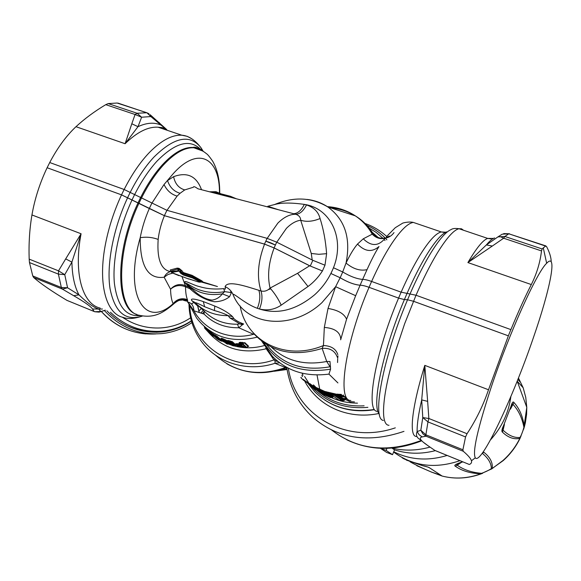 <?xml version="1.0" encoding="UTF-8"?>
<svg xmlns="http://www.w3.org/2000/svg" width="581" height="581" viewBox="0 0 581 581"><rect width="100%" height="100%" fill="white"/><g stroke="black" fill="none" stroke-linecap="round" stroke-linejoin="round"><path stroke-width="0.87" d="M224.68 340.001L225.021 340.749M276.658 370.693L286.92 368.688L286.222 367.054M287.043 369.501L274.167 371.259M262.024 205.449L295.751 214.273C298.954 215.348 300.609 217.338 300.711 220.25L311.263 253.469L318.882 254.304L326.616 253.679L324.982 265.219L322.433 270.957C318.403 277.195 313.602 282.381 308.024 286.506L281.211 305.156C274.522 309.637 267.282 310.915 259.475 308.99L257.347 308.3C245.589 304.219 233.533 292.802 232.988 294.407C244.906 325.585 291.241 331.446 321.947 302.636L335.622 286.694L340.146 277.747L330.938 273.52L340.183 277.747C347.721 282.213 354.366 284.705 360.104 285.213C362.159 285.206 365.144 285.903 369.051 287.305C365.144 285.917 362.159 285.22 360.104 285.227L355.659 295.7L335.622 286.694L328.011 308.467L324.321 327.437L323.45 345.528C285.133 361.607 246.133 341.098 240.149 305.947M293.565 213.706C297.69 213.539 301.278 210.438 304.335 204.396L306.492 204.94C313.9 207.381 318.424 211.905 320.058 218.521C323.435 228.994 325.621 240.716 326.616 253.679M276.767 242.197L286.382 228.398C291.168 223.569 295.94 220.853 300.711 220.25C306.528 222.087 312.977 221.506 320.058 218.521M311.263 253.469L312.208 259.998M108.219 103.585L117.093 103.033L146.877 112.75L137.101 113.266L108.219 103.585L105.757 104.66L135.068 114.501L137.101 113.266L141.619 117.224L138.002 126.673L125.097 143.725L75.988 126.702L74.629 127.994C65.421 136.985 57.12 148.496 49.726 162.535L47.119 167.735L121.523 194.853L164.379 215.66L264.493 244.085L274.101 247.913L310.269 266.033L322.426 270.957L309.651 265.778L297.574 273.31L270.071 288.096C274.522 293.107 278.241 298.794 281.211 305.156M342.696 271.952L346.036 263.055C349.944 254.805 353.771 248.479 357.511 244.064L363.256 238.806L372.239 234.165L372.69 233.003L377.795 237.397M274.283 204.657L274.486 204.57C281.313 202.616 291.263 202.558 304.335 204.396C331.482 208.267 346.174 240.527 332.216 270.637L330.938 273.52M306.979 199.421C314.684 200.322 321.627 202.827 327.815 206.945C344.947 219.509 351.026 238.217 346.036 263.055C353.183 268.988 360.184 271.189 367.032 269.642L362.646 279.403C356.887 278.938 350.249 276.462 342.725 271.973L333.487 267.754L332.216 270.637C328.112 279.795 322.281 287.827 314.706 294.72C295.569 310.617 276.447 315.149 257.347 308.3C260.027 301.626 260.528 295.627 258.843 290.297C247.964 287.007 227.65 279.744 225.123 286.636C228.754 288.27 231.376 290.849 232.974 294.364M267.761 206.72L268.342 206.683M327.321 206.625C337.67 207.337 347.002 210.416 355.318 215.863L327.815 206.945C311.518 197.242 293.746 196.451 274.486 204.57L267.797 206.277L278.11 209.632L198.012 188.803M340.146 277.747C347.699 282.228 354.352 284.726 360.104 285.227M309.651 265.778L274.152 247.956C268.575 262.576 267.216 275.953 270.071 288.096C267.405 290.812 264.384 291.771 261.007 290.979C262.67 296.31 262.162 302.309 259.475 308.99M384.644 238.82C378.216 246.409 371.092 246.402 363.256 238.806M367.032 269.642C371.237 260.281 375.224 252.575 378.994 246.526C372.087 252.51 364.926 251.689 357.511 244.064M340.655 339.812L346.581 319.18L355.659 295.7M385.138 238.21C380.199 239.357 375.9 238.007 372.239 234.165C367.955 226.634 362.312 220.533 355.318 215.863C362.239 220.322 368.005 226.096 372.617 233.184C378.703 239.721 381.84 238.348 385.254 238.072C379.829 232.516 373.554 228.21 366.415 225.174M394.005 232.582C391.819 235.683 388.878 237.571 385.196 238.254M385.094 238.268C379.916 238.878 375.784 237.121 372.69 233.003C368.158 225.9 362.377 220.192 355.347 215.885M225.123 286.636C225.566 288.96 225.384 289.687 224.571 288.808M340.786 339.217C340.263 332.129 334.772 328.2 324.321 327.437M337.743 358.005L337.96 355.87M337.815 354.642C335.963 348.898 331.177 345.862 323.45 345.528L322.135 348.411C329.841 347.75 334.939 350.764 337.423 357.438M337.561 362.537L337.677 358.702M337.924 382.93L328.933 374.12L330.582 369.153L329.986 361.505L326.725 361.484L322.135 348.411C294.465 356.988 272.068 352.456 254.943 334.816L251.217 330.386M330.531 366.771L330.044 366.785C302.49 371.557 281.327 364.105 266.556 344.446M271.305 347.039C285.75 360.924 304.219 365.739 326.725 361.484L330.044 366.785M312.418 385.479L312.629 386.3L309.731 384.39L309.535 383.591L314.285 386.641L324.888 391.5L336.406 394.179L335.651 394.76L337.343 394.884M337.612 394.056L337.989 394.935L341.715 395.24L341.316 394.376L336.406 394.179L337.372 394.848L334.453 394.441L334.097 393.555M340.815 397.259L344.816 400.098L344.003 400.396M332.528 397.302L333.029 397.121L331.838 397.281L326.29 393.352M303.151 379.27L303.572 379.654L303.151 379.27L303.209 379.996L304.212 380.156L303.572 379.654M314.902 387.338L314.285 386.641L313.457 387.157L312.425 386.59L314.829 387.193M309.782 385.058L312.585 387.2L312.425 386.59L310 385.014L309.208 383.714M309.143 383.692L308.402 382.647M344.816 400.098L343.843 400.316L336.639 395.211L337.474 394.978M337.43 394.942L336.065 395.015L337.234 394.819M325.948 391.609L326.246 392.487L334.453 394.441L334.14 394.789L335.172 395.291L335.651 394.76L338.287 395.392L338.563 396.053L345.31 397.092M326.014 392.821L325.723 392.32L326.246 392.487L326.682 393.584L328.047 394.543L333.436 396.249L339.093 400.222L342.565 400.767M325.6 392.081L324.002 391.848L324.888 391.5L325.658 392.175M331.584 397.629L322.513 391.565L322.244 390.323M315.483 388.522L314.917 387.374L324.096 392.146L325.665 392.197L324.096 392.146M331.947 397.448L330.444 397.593L323.726 394.528L322.368 393.584L325.868 395.102M315.439 388.558L322.716 392.219L322.513 391.565L315.766 388.5L315.309 387.142M343.335 394.957L341.65 396.329L341.359 395.676L343.073 396.511L343.705 395.741M341.715 395.24L341.359 395.676L337.372 394.848L337.801 395.523M403.984 431.363C368.187 443.47 337.822 438.822 312.89 417.412C299.048 404.558 290.456 388.674 287.123 369.756L286.876 367.41M279.686 362.805L274.987 363.285L275.06 360.823L278.052 361.535M276.52 360.249L275.06 360.823L273.971 359.9L266.192 348.738M286.31 367.214L285.518 367.548L275.329 363.445M286.448 367.468L285.518 367.548C258.523 376.887 235.145 372.726 215.391 355.071M429.947 447.123C416.882 450.718 404.194 451.045 391.885 448.096M186.915 284.044L192.18 289.069C199.072 295.722 205.725 299.397 212.123 300.108C216.364 299.397 219.771 297.305 222.341 293.848L224.644 291.647C216.234 293.158 208.296 292.722 200.837 290.347C194.526 288.939 185.143 281.843 186.69 283.826C196.378 292.802 208.259 296.143 222.341 293.848L229.56 296.695L231.412 292.584L224.644 291.647L223.67 288.597C214.977 289.549 206.894 288.873 199.414 286.578C193.226 285.322 183.088 278.974 185.034 282.722L186.69 283.826M231.804 292.541L230.686 291.677M185.034 282.722L188.992 287.145L192.18 289.069L189.98 288.757C197.772 295.969 205.957 300.304 214.512 301.764C220.519 301.626 225.537 299.934 229.56 296.695M181.657 299.593C185.746 301.14 187.757 301.466 187.678 300.566L187.467 299.658C186.232 296.797 185.586 292.519 185.521 286.832C179.987 284.567 174.997 285.365 170.56 289.215C174.845 284.625 179.79 283.441 185.39 285.663L185.521 286.832L189.98 288.757L188.992 287.145L185.39 285.663L182.064 276.817M243.65 323.987L239.822 323.835L242.386 324.808L243.65 323.987C239.219 322.368 235.988 320.596 233.94 318.671L232.531 316.601C228.471 312.789 222.559 309.274 214.788 306.064L214.389 310.537L204.635 306.724C198.477 303.623 195.31 302.302 195.136 302.745C203.989 311.423 214.985 315.723 228.137 315.657C225.726 314.198 221.143 312.491 214.389 310.537L204.635 306.724L203.314 301.59C197.939 299.731 189.232 297.428 191.933 300.733L195.136 302.745M214.788 306.064L203.314 301.59M232.531 316.601L228.137 315.657L229.887 317.945L239.822 323.835L237.484 324.205L238.813 327.764L242.386 324.808M197.257 304.742L204.156 311.111C213.031 320.051 224.135 324.416 237.484 324.205M188.658 302.229C192.035 303.529 193.785 306.376 193.887 310.762L204.127 314.103L204.156 311.111M191.933 300.733L197.671 305.969M253.846 333.603L253.541 334.278L238.813 327.764C224.92 327.967 213.358 323.414 204.127 314.103M254.493 334.322L253.541 334.278C229.88 340.902 204.563 330.611 193.887 310.762L187.423 301.699M187.176 301.031L189.871 304.836M242.597 345.92L241.623 345.782L242.567 345.949M240.948 345.76L241.718 346.291L239.394 345.731M191.556 304.074L193.27 302.752M193.684 302.36L194.156 301.895M222.124 339.798L219.444 338.389L217.033 336.232L214.738 335.796L214.745 336.421L217.439 338.803L221.361 341.112L217.294 338.963M217.033 336.232L212.886 333.922M235.494 345.404L236.256 345.267L232.371 341.701L228.515 340.524L227.396 340.546L227.984 341.069L227.396 340.546M221.739 338.65L221.252 338.186L222.4 338.527L222.603 339.645L223.859 339.711L221.826 338.839L221.688 338.258M227.992 341.12L222.4 338.527M242.509 342.303L242.713 342.943L244.209 342.797L240.418 342.267L239.096 342.587L239.902 343.095M236.402 344.765L235.828 343.712L236.62 344.591L240.04 344.729L240.2 344.272L236.445 344.976C236.605 345.949 238.566 346.719 242.313 347.293L242.241 347.256C236.649 346.116 235.973 345.484 240.214 345.375L240.04 344.729L240.933 344.794L241.115 345.441L240.214 345.375M239.161 342.688L240.171 343.632L235.828 343.712M204.418 326.725L204.694 328.2L210.228 332.586L210.968 332.31L207.032 329.042L206.989 329.594L206.974 328.991M210.968 332.31L212.849 333.821M207.097 329.209L206.117 328.149M204.541 326.827L206.93 329.536L206.821 330.567M212.907 334.017L210.99 334.097L206.916 330.669L206.952 330.117L213.227 335.128L215.006 335.513L212.9 333.981L213.242 335.099M222.603 340.938L221.31 340.03L222.138 340.851L222.821 340.488M222.065 339.762L221.31 340.03L219.4 338.934L219.444 338.389L218.761 338.549L219.342 339.013L218.761 338.549M214.999 334.896L215.006 335.513L219.117 339.369L219.342 339.013M213.525 333.981L213.677 335.76L215.871 336.377L218.558 338.759L217.439 338.803M219.829 338.556L220.46 340.539L221.245 340.277L219.117 339.369L219.487 340.11M225.464 339.776L224.731 340.045L228.297 341.911M221.855 338.955L221.252 338.186M228.515 340.524L228.616 341.192L228.021 341.214M230.214 340.938L230.337 341.606L228.616 341.192L228.754 341.643L228.13 341.555M232.371 341.701L230.337 341.606L230.098 342.608L233.765 345.949L226.663 342.667M235.283 345.499L236.256 345.267M223.794 339.05L223.859 339.711L224.731 340.045L224.477 340.444L223.649 340.045L223.714 340.706L228.638 343.356C230.294 344.075 230.853 344.163 230.308 343.618L228.653 342.224M240.026 343.625L240.2 344.272L240.657 344.068M247.637 346.734L246.446 347.358L248.116 346.508L244.209 342.797L242.974 343.901L242.146 343.444L242.35 344.09L242.974 343.901L246.518 347.242L242.241 347.256M242.713 342.943L240.607 342.913L240.766 343.407L242.146 343.444L242.713 342.943M240.418 342.267L240.142 343.582L242.35 344.09L245.974 347.46L242.371 347.271M239.096 342.587L240.142 343.582M265.742 348.077L266.04 348.818C241.914 354.468 222.363 348.556 207.395 331.09M275.249 359.123L273.971 359.9C233.627 374.454 190.379 344.991 189.798 305.315L189.791 305.018M273.52 357.468L272.496 357.99M191.236 303.754L191.97 303.798M201.084 281.959L217.468 286.535M200.939 281.393L216.924 286.36M172.768 273.128L168.091 274.45L164.14 277.21C148.133 279.432 140.152 266.272 140.203 237.738C142.069 227.825 145.112 218.093 149.324 208.543L121.538 194.867L47.119 167.735M187.467 299.658C181.809 297.675 177.031 299.012 173.123 303.667C171.569 300.348 170.72 295.533 170.56 289.215L164.14 277.21C165.629 274.145 167.778 272.271 170.596 271.596M475.287 457.813C480.908 465.94 512.856 397.992 533.314 337.902C549.989 289.984 557.956 251.282 546.663 263.251C536.851 272.206 509.254 333.073 491.221 387.171C477.655 428.509 472.346 452.062 475.287 457.813L471.46 460.784C470.85 458.583 468.119 455.41 463.275 451.27L462.904 449.774L465.555 436.934L467.037 433.724C476.13 419.867 483.29 405.211 488.512 389.764L508.368 335.847L413.461 301.263L407.557 299.774L413.454 301.248L508.339 335.825L510.873 329.609L416.011 295.242L404.63 323.791L394.622 353.814C381.797 396.489 380.352 425.321 389.001 425.285M360.104 285.213L362.638 279.403C364.708 279.374 367.693 280.057 371.6 281.451L401.122 292.17L416.011 295.242M377.788 411.326C365.021 412.888 374.549 354.454 398.588 298.104L404.405 299.564L407.557 299.774C382.712 358.201 371.622 419.402 383.395 420.433M398.588 298.104L369.058 287.319L398.581 298.089L404.398 299.549L407.557 299.767L410.106 293.79C417.013 278.008 423.789 264.616 430.448 253.606C439.033 239.633 445.954 231.616 451.205 229.539C452.526 228.493 455.119 228.217 458.983 228.718L461.496 228.791L463.471 230.229M166.979 210.329L177.118 196.095L180.081 193.277C173.944 191.505 169.761 187.271 167.531 180.582L173.61 176.668C187.162 171.678 196.465 176.028 201.527 189.718M180.081 193.277L184.722 189.922L193.386 187.235C193.546 186.196 194.984 186.668 197.693 188.643M171.046 271.668C161.148 270.288 156.855 259.54 158.163 239.423C152.171 237.23 146.187 236.67 140.203 237.738C123.47 295.78 145.403 329.245 173.123 303.667L174.641 303.108C179.914 299.193 179.783 300.617 182.26 299.963M151.888 203.19L164.031 184.533L172.731 174.256C198.281 145.148 220.017 158.097 219.451 193.248M174.874 302.89L174.641 303.108C163.61 312.614 154.633 318.57 139.476 315.323C116.941 312.346 114.668 254.202 138.946 203.292L141.51 197.918L166.921 210.307L267.115 238.348L276.709 242.161L312.825 260.31L324.975 265.219M158.163 239.423C159.078 231.492 161.162 223.583 164.423 215.696L149.324 208.543M49.719 162.535L124.123 189.486L141.51 197.918M32.768 275.953L33.611 277.464L62.428 289.12L67.563 287.755L78.987 294.879L73.664 295.693L62.428 289.12L61.346 287.501L32.768 275.953L29.471 262.554L29.181 259.133L58.521 270.833L58.391 274.116L29.471 262.554M65.689 258.894L58.521 270.833L64.752 274.66L67.563 287.755L61.346 287.501L58.391 274.116L64.752 274.66L71.899 262.111L65.689 258.894L81.086 233.765L31.94 214.948C29.566 229.096 28.643 243.824 29.181 259.133M105.321 310.174L99.01 312.128L94.732 311.743L100.796 311.496L98.734 309.034L92.488 308.998L94.209 311.496L66.975 300.392L94.362 311.59M117.093 103.033L118.785 103.367M149.019 113.796L146.884 112.75L150.864 116.57L161.14 125.169L159.15 122.489M118.081 103.135L147.639 113.099M150.13 114.704L150.864 116.57L141.619 117.224L135.068 114.501L131.807 123.782L138.002 126.673C146.775 122.635 154.488 122.133 161.14 125.169L166.783 129.643L150.13 114.704M100.208 308.104C82.604 304.154 73.351 273.724 81.086 233.765L71.899 262.111C72.204 275.793 74.564 286.716 78.987 294.879C87.128 302.781 93.708 307.494 98.734 309.034L102.467 309.019M488.512 389.764L424.798 365.369L427.652 401.369L421.697 399.895L424.798 365.369C411.435 408.29 408.85 436.919 416.548 436.462M469.237 464.459L434.878 450.449L427.652 445.46C420.281 440.449 418.458 437.602 422.191 436.919L419.112 434.748L417.122 431.552C415.611 435.176 416.78 437.943 420.637 439.846M427.652 445.46L424.203 442.86M427.652 401.369L428.858 418.502L422.779 417.579L421.697 399.895C418.509 413.825 416.984 424.384 417.122 431.552L420.833 430.238L425.888 434.813L425.967 436.178L422.779 433.775L420.833 430.238L422.779 417.579L427.957 421.9L425.888 434.813L462.904 449.774M467.037 433.724L428.858 418.502L427.957 421.9L465.555 436.934M510.873 329.609L510.902 329.638C518.23 311.874 525.035 296.847 531.31 284.559L467.901 262.576L486.377 244.928C489.689 240.926 492.434 238.602 494.598 237.949M490.872 238.885L487.742 238.421C483.152 239.83 476.536 247.884 467.901 262.576L492.303 246.053L486.377 244.928L497.939 236.895L504.867 236.474L503.647 238.217L500.633 236.765L497.939 236.895L502.187 234.179L508.811 233.794L504.867 236.474L542.138 248.958L545.544 246.061L546.554 246.555C549.597 252.357 551.151 257.448 551.216 261.828M503.691 233.591L509.472 233.758M469.237 464.451L434.704 450.34M542.138 248.958L541.507 250.927C540.098 262.627 536.699 273.833 531.31 284.559M33.611 277.464C40.67 283.666 51.789 291.306 66.975 300.392M471.46 460.784C471.903 462.512 471.191 463.732 469.332 464.459M75.988 126.702C84.557 118.778 94.478 111.429 105.757 104.66M31.94 214.948C34.773 198.789 39.835 183.051 47.112 167.742M276.709 242.161L275.401 245.037L265.808 241.217C268.444 241.834 271.647 243.105 275.401 245.037L274.101 247.913M258.843 290.297L261.007 290.979C256.686 277.304 257.862 261.682 264.544 244.129L274.152 247.956M209.516 191.795L214.876 191.708L212.726 192.326L214.295 192.456L213.721 192.267M212.726 192.326L210.235 191.984M235.646 198.593L230.032 196.378L229.357 196.799L232.807 197.852M236.285 198.76L230.396 196.269L217.127 192.957L217.621 193.618L213.685 192.572M216.902 192.035L219.139 193.415L215.812 191.904L214.919 192.877L210.467 192.042M215.972 191.745L214.876 191.708L215.573 191.839L214.295 192.456L215.406 192.747L217.127 192.957L216.974 192.079L216.212 191.803M213.714 192.267L210.177 191.97M170.967 271L170.24 269.976L177.147 268.131L177.713 269.01L171.025 271.051L170.24 269.976M190.851 279.534L197.903 281.8L200.648 282.155L199.77 281.153L192.355 277.253L183.16 274.319L178.868 270.702L179.318 268.538L181.918 270.695L180.64 270.833L179.507 269.315L177.713 269.01L178.374 271.225L171.555 272.474L171.17 271.697L178.636 270.63L178.214 268.19L177.147 268.131M181.918 270.695L183.313 272.547L192.057 275.329L201.469 280.623C203.292 281.894 203.11 282.141 200.924 281.378M264.544 244.129L164.423 215.696M180.807 273.397L182.042 272.721L183.603 273.455L183.313 272.547L182.042 272.721L180.64 270.833L180.342 271.494L179.391 271.61L180.807 273.397L183.414 275.038L192.601 277.979L198.833 281.32C200.205 282.308 199.849 282.453 197.772 281.756L188.622 278.815M201.469 280.623L200.22 280.855L201.781 281.691M200.22 280.855L192.34 276.236L192.057 275.329M170.945 271.283L171.794 272.525M221.07 193.865L218.848 192.965M220.315 194.606L221.114 193.865L215.936 191.737L209.45 191.781M236.387 198.782L230.396 196.269L221.114 193.865L230.33 196.269M171.867 272.678L188.847 279.076M178.374 271.225L178.868 270.702L179.391 271.61M192.601 277.979L192.34 276.236L183.603 273.455L183.414 275.038M188.912 278.909L188.411 278.909M209.872 333.254L209.189 332.673M211.106 334.206L210.191 333.538M209.785 333.196L211.361 334.525M217.563 339.188L213.677 335.76L210.99 334.264M207.315 331.025L208.746 332.259M221.557 341.192L223.235 340.858M221.426 341.141L218.282 339.631M222.044 339.587L222.603 339.645L222.661 340.299L224.477 340.444L229.117 342.645M228.638 343.356L229.931 343.429M228.166 341.628L228.863 342.311L228.754 341.643L230.947 342.456L231.558 341.868L235.45 345.434L234.608 345.789L230.947 342.456L228.863 342.311L230.308 343.618M234.368 345.906L232.727 345.71L227.941 343.298M228.246 344.097L228.907 343.807M225.965 342.659L227.556 344.09L226.401 343.654L222.559 340.255M240.519 343.937L242.059 345.085L240.766 343.407L240.011 343.32M240.817 344.424L241.217 344.591M242.059 345.085L241.115 345.441M242.662 345.942L243.773 346.69L242.938 347.002L242.756 346.363L241.718 346.291L241.892 346.93C238.195 346.211 237.752 345.804 240.57 345.71L241.623 345.782M242.938 347.002L241.892 346.93M303.144 379.923L301.212 378.013L301.154 377.323M308.693 383.351L304.212 380.156M308.649 383.097L309.753 385.13M310.29 383.881L309.913 383.62M314.895 387.316L313.479 387.178M309.063 383.62L309.462 384.44M320.48 392.654L321.162 392.712M312.781 387.374L316.108 389.735M316.006 389.604L321.242 392.683M315.41 388.493L313.537 387.222L312.585 387.2L320.443 392.64M326.079 393.003L326.682 393.584L334.402 395.45L334.14 394.789L326.021 392.959L325.825 392.429M322.716 392.219L325.985 392.887M332.986 395.995L333.436 396.249M317.393 390.127L326.159 395.298M321.78 392.298L320.581 391.696M322.23 392.574L322.419 392.974M324.975 394.521L321.584 392.858M325.418 394.789L325.6 395.182M346.196 397.854L344.773 398.159L347.699 399.292M346.138 397.803L344.773 398.159M342.485 396.736L344.642 396.445M338.374 396.017L350.045 401.762L337.91 395.545M350.299 401.776L354.33 401.878M343.77 396.409L344.068 397.048M447.13 455.446C427.957 461.198 410.164 459.97 393.751 451.764M518.448 377.999L523.169 387.774L517.184 381.165M511.324 405.691L512.202 403.788L512.979 404.376C518.39 410.128 522.036 417.754 523.924 427.26C522.878 431.247 521.585 434.653 520.039 437.478C514.316 437.994 508.658 435.561 503.066 430.18L504.424 424.406M510.438 409.184L513.953 402.524C519.349 408.312 522.813 416.33 524.338 426.577L523.699 429.127M520.874 436.534L519.85 438.364C513.916 439.65 508.143 437.609 502.536 432.228L503.437 426.258M502.536 432.228C501.432 431.581 501.795 429.337 503.618 425.481L511.069 406.112C512.159 402.386 513.117 401.195 513.953 402.524M503.306 426.512L502.594 429.7C502.02 430.114 502.412 428.763 503.756 425.648L503.712 425.728M511.382 405.494L512.202 403.795L511.135 406.468M523.924 427.26L526.785 407.361L526.597 414.376L525.369 422.779L524.345 426.933L520.111 438.197C515.957 446.789 510.3 454.277 503.139 460.646L491.228 469.165M520.039 437.478L519.85 438.364C515.681 446.825 510.045 454.211 502.943 460.53L491.991 468.722L480.886 473.798C470.356 473.377 461.859 470.871 455.402 466.274C453.972 465.606 455.054 464.575 458.649 463.188L458.968 463.253M482.23 453.282C488.185 458.046 491.235 463.151 491.388 468.598C488.73 470.349 485.447 471.925 481.533 473.341C471.707 472.491 463.587 469.768 457.167 465.156L461.387 462.411M455.402 466.274L457.167 465.156L456.557 464.372L457.37 463.849M482.404 453.049L484.009 452.374C490.095 457.225 492.848 462.541 492.26 468.337L491.388 468.598M483.174 451.967L484.009 452.374M481.533 473.341L480.886 473.798C467.792 478.526 454.872 479.281 442.119 476.05L442.148 476.057C455.221 479.369 468.402 478.577 481.671 473.668L482.637 473.29M406.235 460.043L422.002 465.497C426.105 466.383 428.64 467.175 429.599 467.865L442.119 476.05L431.748 472.179C423.179 468.584 415.96 465.127 410.084 461.815M402.205 457.835L404.253 459.005M427.906 467.059L429.599 467.865M431.748 472.179L416.838 465.73M435.365 450.645C421.152 454.313 407.542 454.051 394.543 449.861L391.979 448.118M380.432 448.307L386.597 452.403L392.524 454.683L386.096 450.398L380.62 448.314M386.096 450.398L386.953 448.365M392.524 454.683L394.543 449.861M125.249 324.902C135.417 329.855 146.042 332.034 157.11 331.446M154.684 331.569L142.81 331.068M155.773 331.511L141.59 330.814M204.41 311.445L202.486 313.573M191.904 322.622C182.957 328.701 173.044 332.347 162.172 333.574C139.593 335.411 120.34 327.749 104.42 310.574M191.418 320.988C182.717 326.987 173.058 330.618 162.44 331.882C140.943 333.806 122.424 326.783 106.875 310.806M297.574 273.31L308.024 286.506M267.173 238.37L277.834 223.133C283.898 217.127 289.868 214.171 295.751 214.273C299.854 214.106 303.435 210.99 306.492 204.94M346.581 319.18C344.119 313.631 337.931 310.065 328.011 308.467M330.553 207.831C339.587 208.681 347.837 211.361 355.311 215.863M371.869 232.059L378.013 237.491M368.644 227.737L376.263 232.465L383.024 238.377M384.172 239.59L385.007 240.527M385.37 238.225L386.852 239.83M330.582 369.153C300.588 373.99 278.299 365.129 263.709 342.565M261.632 341.032L272.293 356.204C286.796 371.056 305.679 377.025 328.933 374.12M357.482 403.149C348.164 403.076 339.507 401.253 331.511 397.658M316.224 387.629L313.428 384.898M330.306 395.211L333.029 397.121M326.297 393.359L325.425 393.097M364.12 405.821C345.717 406.765 330.182 401.725 317.509 390.701M367.896 407.339C344.635 409.3 325.934 402.437 311.801 386.75M308.395 382.458L304.604 376.495M307.618 383.046L314.837 391.826C330.182 406.932 349.747 412.859 373.518 409.605M373.975 409.787C355.042 412.633 338.418 409.227 324.104 399.568M378.914 413.49C347.322 420.121 316.95 405.596 304.204 380.148M302.519 376.641L301.873 375.137M395.32 427.848C344.823 445.126 295.133 414.1 288.336 368.18M421.312 440.42C386.931 453.216 357.061 449.759 331.707 430.049M317.015 374.977L319.746 389.299M233.94 318.671L229.887 317.945M190.263 306.252L196.647 318.119C211.637 337.06 231.819 343.407 257.201 337.154M197.402 304.88L199.174 312.52M222.407 341.127L225.108 342.536M228.536 344.046L231.434 345.099M234.361 345.971C244.085 348.506 254.02 348.389 264.166 345.608M221.819 338.839L221.339 338.324M248.69 346.327L244.79 342.608M204.207 326.537L204.461 326.936M206.299 329.638L206.858 330.4M189.05 306.536C189.827 320.182 194.366 332.339 202.66 343.001C218.427 363.466 248.203 372.174 274.987 363.285M416.025 295.242C423.113 278.967 430.056 265.147 436.861 253.795L437.856 252.161C446.825 237.745 453.87 229.931 458.983 228.718L487.742 238.421L493.458 238.421M446.658 231.855C441.516 233.903 434.799 241.645 426.505 255.088C420.085 265.662 413.57 278.495 406.954 293.601L404.398 299.549M401.13 292.17C407.557 277.558 413.904 265.132 420.179 254.892C429.083 240.636 436.135 232.988 441.328 231.957L444.552 232.487M404.405 299.564C382.603 350.859 371.252 406.424 379.371 414.166M371.615 281.451C378.064 267.006 384.535 254.754 391.006 244.703C400.207 230.701 407.644 223.271 413.316 222.421L418.088 224.048M350.844 400.476C336.886 401.486 344.976 343.044 369.058 287.319L371.6 281.451M184.722 189.922C178.716 188.113 175.012 183.698 173.61 176.668M141.532 197.925C148.177 184.758 155.432 173.828 163.305 165.135C174.569 153.064 184.758 147.284 193.865 147.777L202.813 151.06M151.859 203.168L149.295 208.514M177.118 196.095C171.301 194.41 166.936 190.553 164.031 184.533M187.678 300.566C182.572 298.605 178.076 299.542 174.191 303.369M140.602 197.591C147.247 184.424 154.51 173.501 162.382 164.815C173.654 152.752 183.85 146.971 192.972 147.472L200.685 149.913M134.531 194.773C141.386 181.228 148.889 170.001 157.037 161.097C175.731 142.192 190.445 138.489 201.186 149.985M136.855 314.437C115.721 309.034 114.544 252.205 138.017 202.958M140.246 315.548C125.997 316.986 117.369 306.194 114.377 283.172C112.278 260.549 118.989 228.057 131.945 200.133M130.231 192.333C137.37 178.222 145.199 166.551 153.711 157.32C174.307 136.862 190.118 133.739 201.142 147.966L203.219 151.314M124.145 189.493C131.502 175.012 139.571 163.043 148.351 153.595L149.644 152.237C161.46 140.341 172.187 134.669 181.817 135.22L187.198 136.324L191.984 138.881M142.36 316.013C125.619 321.533 114.835 312.389 110.02 288.583C106.381 265.023 113.179 228.703 127.631 197.7M124.123 189.486L121.523 194.853C114.225 210.634 108.93 226.735 105.655 243.17C97.55 283.354 106.047 313.696 123.012 317.357C127.805 319.238 134.284 318.795 142.461 316.028M130.209 192.318L127.617 197.685M73.664 295.693C84.717 302.142 90.992 306.579 92.488 308.998M131.807 123.782L125.097 143.725C137.123 132.04 148.126 126.535 158.105 127.217L168.003 130.558M166.311 129.984L164.844 128.51M422.191 436.919L425.967 436.178L463.275 451.27M545.871 245.908L508.811 233.794L545.544 246.061M541.507 250.927L503.647 238.217L492.303 246.053M179.318 268.538L178.214 268.19M166.921 210.307L164.379 215.66M267.115 238.348L264.493 244.085M199.77 281.153L198.833 281.32M172.441 272.983L171.758 272.627M210.99 334.097L212.697 335.607M213.677 335.76L213.256 335.172M227.665 344.119L228.507 343.967L227.52 343.073M222.073 339.645L226.401 343.654L227.585 344.112M233.896 345.971L235.53 345.383M243.265 346.211L243.773 346.69M303.427 380.141L308.954 383.968M309.789 385.087L312.934 387.534M342.311 400.825L334.402 395.45L335.172 395.291L342.775 400.665L343.843 400.316M328.221 394.593L326.602 393.555M328.156 394.593L332.957 395.988M333.276 396.198L339.21 400.273L342.136 400.868L344.046 400.382M315.498 388.573L317.161 389.974M323.109 392.407L330.567 397.6M349.624 401.638L354.454 401.929M312.825 260.31L310.269 266.033M140.58 197.584L138.002 202.936M134.516 194.758L131.931 200.118M401.122 292.17L398.581 298.089M342.725 271.973L340.183 277.747M510.881 396.496C508.687 412.771 501.875 427.246 490.451 439.926M459.949 460.668C434.995 469.143 412.895 466.26 393.635 452.033M511.069 406.112L503.618 425.481M523.169 387.774L525.754 397.346L526.785 407.361L517.192 381.151M462.621 461.757L458.649 463.188M422.002 465.497L404.173 458.961M110.426 312.251C124.545 325.709 141.06 332.063 159.971 331.301L163.668 330.981C173.755 329.754 182.986 326.362 191.367 320.792M122.264 317.146C134 325.004 146.753 328.599 160.516 327.945C171.518 327.248 181.555 323.871 190.604 317.807M198.884 311.06L201.375 308.475M155.766 333.937C134.516 335.019 116.396 327.553 101.399 311.539M166.26 330.625L156.151 332.281L162.44 331.882M270.724 288.815L268.349 289.636M385.414 238.036L389.364 236.039M378.362 237.622L371.746 231.877M386.641 236.431C380.221 230.526 372.886 226.162 364.636 223.336M310.014 385.493L308.874 383.133M332.114 397.143L330.531 397.636M303.042 375.195L302.098 373.198M421.712 440.805C395.007 451.19 370.024 450.841 346.763 439.752M197.642 305.105L199.319 312.563M189.028 306.194L188.963 303.514M226.844 363.8C245.451 374.244 265.321 375.479 286.462 367.497M445.838 232.218L441.328 231.957L413.316 222.421C408.436 221.216 401.689 223.336 402.589 223.22L395.298 227.694L386.488 236.612M200.445 149.578C197.046 147.429 194.555 146.724 192.972 147.472L193.865 147.777C199.058 148.954 203.219 150.9 206.364 153.624C207.453 154.168 209.559 156.703 212.697 161.213C217.526 169.732 219.865 180.451 219.72 193.364M202.144 150.588L201.142 147.966C195.063 139.948 188.622 135.7 181.817 135.22L158.105 127.217L162.469 127.631L166.783 129.643M105.408 310.21L99.489 312.019M200.648 282.155L201.36 281.836M171.068 271.734L170.937 271.269M190.488 279.577L191.04 279.592M178.926 275.648L172.426 272.983M206.328 329.986L204.701 328.229M211.506 334.554L209.378 332.84M211.041 334.307C212.682 335.818 213.641 336.377 213.917 335.978M207.555 331.235L209.814 333.124M213.227 335.128L212.9 333.981M227.621 344.119L229.001 343.858M226.191 342.463L227.846 343.248M239.423 345.702L242.567 345.913M300.871 377.403L301.132 377.926M315.447 388.58L315.715 388.958M318.388 390.643L320.596 391.71M318.686 390.824L318.947 391.195M324.728 395.044L330.473 397.615M337.815 395.552L338.186 395.922M546.663 263.251L543.264 247.796M517.874 379.444L520.075 381.884L518.463 377.962M457.552 463.776L462.854 461.851M422.205 465.577L427.856 467.037M431.363 472.099C430.303 471.598 442.352 475.708 441.48 475.803M200.808 313.043L203.394 310.305M145.838 333.901C128.336 332.252 113.513 324.801 101.355 311.547"/></g></svg>
